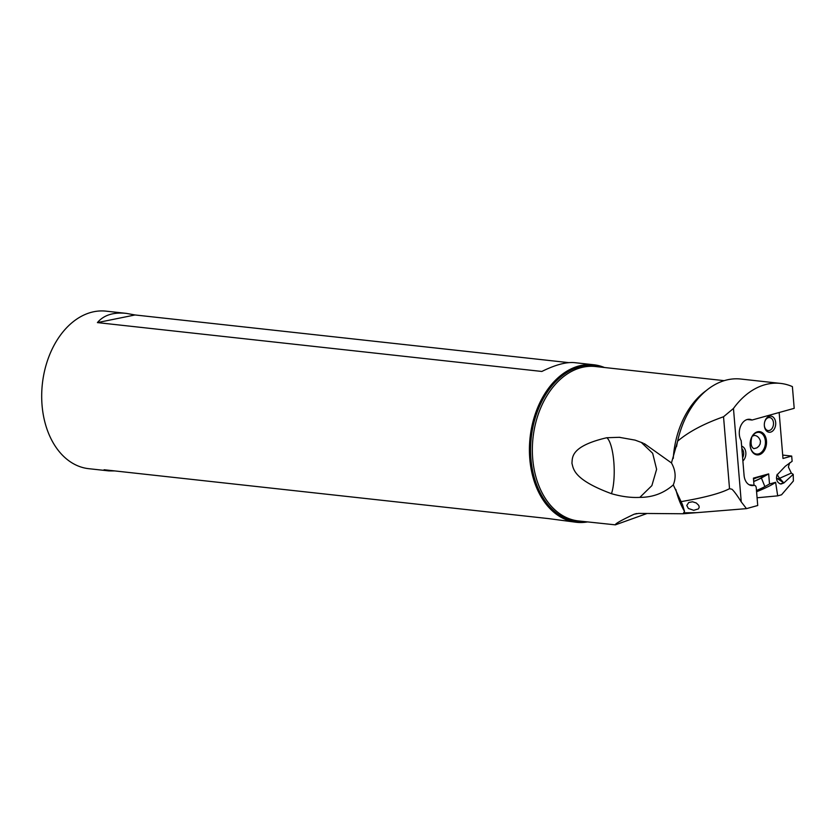 <?xml version="1.0" encoding="UTF-8"?>
<svg xmlns="http://www.w3.org/2000/svg" width="836" height="836" viewBox="0 0 836 836"><rect width="100%" height="100%" fill="white"/><g stroke="black" fill="none" stroke-linecap="round" stroke-linejoin="round"><path stroke-width="1.25" d="M673.283 484.89C676.23 477.607 675.613 470.281 671.454 462.935L677.63 441.178A81.113 56.649 -83.7 0 1 678.895 436.016A81.113 56.649 -83.7 0 1 740.78 379.032L780.5 383.4A81.113 56.649 -83.7 0 1 792.392 386.608L794.2 408.334L752.024 420.038A12.791 8.935 96.3 0 0 749.662 419.296A12.791 8.935 96.3 0 0 739.337 434.49A12.791 8.935 96.3 0 0 741.187 440.635L744.071 475.308A12.791 8.935 96.3 0 0 751.606 485.549A12.791 8.935 96.3 0 0 753.873 485.382A3.125 2.184 -83.7 0 1 754.427 485.35A3.125 2.184 -83.7 0 1 756.256 487.848L757.729 505.508L746.475 508.633L683.127 513.764L684.506 511.392L682.542 504.766L673.283 484.89C663.847 493.209 652.707 497.378 639.853 497.378C631.065 497.848 621.608 496.615 611.471 493.689C573.088 479.488 573.517 468.745 571.928 463.259C572.587 458.013 569.765 446.393 606.811 437.73L619.277 437.312L635.088 440.123L643.124 443.111M729.525 488.684L723.537 416.756L733.465 408.47L741.25 501.882C737.133 495.32 734.039 491.108 731.96 489.238L729.525 488.684C720.726 493.292 704.623 497.598 681.194 501.61M723.537 416.756C703.818 423.727 688.509 431.867 677.63 441.178M671.454 462.935L644.347 443.634M724.195 380.662L595.431 366.513A77.685 54.256 96.3 0 0 533.013 437.803A77.685 54.256 96.3 0 0 578.46 520.943L615.38 524.851C614.909 523.869 621.158 520.326 634.127 514.224L638.6 513.409L683.127 513.764M741.25 501.882L746.475 508.633M698.729 505.352L696.273 502.979L692.553 501.778L688.739 502.488L686.774 505.456L688.362 508.455L693.734 510.315L698.499 508.863L699.23 507.107L698.729 505.352M733.465 408.47A81.113 56.649 -83.7 0 1 780.5 383.4M782.705 455.077L791.692 456.069L782.987 458.483L779.152 412.503M777.219 474.315A6.239 2.111 -113.9 0 0 779.622 478.276L791.337 473.082L793.218 474.346L793.385 481.003L781.555 494.787L777.699 495.852L757.092 497.775M791.692 456.069L792.131 461.294L785.317 466.237L776.916 475.057C775.923 479.456 777.062 482.403 780.322 483.908L783.75 482.842L776.435 477.983M789.644 462.83L788.39 467.021L791.337 473.082M754.02 485.308L753.424 478.129L768.671 473.897L769.507 483.992L775.609 482.309L777.699 495.852M793.218 474.346L783.875 482.968L781.054 484.023M764.323 425.336L764.323 425.336A8.109 5.664 96.3 0 0 770.374 432.181A8.109 5.664 96.3 0 0 775.703 423.026A8.109 5.664 96.3 0 0 770.896 416.119A8.109 5.664 96.3 0 0 764.71 421.814A8.109 5.664 96.3 0 0 764.323 425.336M742.88 460.95A8.109 5.664 96.3 0 0 745.858 453.007A8.109 5.664 96.3 0 0 741.657 446.215M750.111 444.93L750.111 444.93A11.704 8.172 96.3 0 0 758.848 454.805A11.704 8.172 96.3 0 0 766.528 441.596A11.704 8.172 96.3 0 0 759.6 431.637A11.704 8.172 96.3 0 0 750.676 439.851A11.704 8.172 96.3 0 0 750.111 444.93M593.759 364.757L574.645 362.657C566.306 361.842 555.376 364.778 541.853 371.456L97.415 322.602C103.695 315.13 113.309 312.047 126.257 313.364L106.036 311.149A79.242 55.343 96.3 0 0 41.8 401.196A79.242 55.343 96.3 0 0 88.721 468.682L108.941 470.908L104.092 469.748L548.541 518.602L576.443 522.291A79.242 55.343 -83.7 0 1 529.522 454.805A79.242 55.343 -83.7 0 1 593.759 364.757A79.242 55.343 -83.7 0 1 604.449 367.506M587.468 521.936A79.242 55.343 -83.7 0 1 576.443 522.291M114.783 470.919L108.941 470.908M615.38 524.851L647.043 513.492M775.609 482.309A21.057 2.539 -22.2 0 1 756.58 491.725M769.507 483.992L764.888 486.594L761.387 477.983A10.92 1.317 -22.2 0 1 753.706 481.546M756.475 490.439A10.92 1.317 157.8 0 0 764.888 486.594M761.387 477.983L768.671 473.897M753.696 481.411A9.823 1.191 157.8 0 0 762.745 476.29A9.823 1.191 157.8 0 0 759.914 476.698A9.823 1.191 157.8 0 0 753.497 478.934M755.963 477.983A7.796 0.941 -22.2 0 1 753.508 479.049M750.655 439.935A10.92 7.628 -83.7 0 1 758.963 432.348A10.92 7.628 -83.7 0 1 765.421 441.648A10.92 7.628 -83.7 0 1 756.57 454.052A10.92 7.628 -83.7 0 1 750.111 444.846M752.327 436.162L754.553 435.389C757.416 435.817 759.381 437.73 760.447 441.105L760.154 443.989L758.816 446.246L756.852 447.866L753.936 448.66C751.648 447.584 750.738 444.721 751.23 440.091L751.836 436.977M752.024 420.038L747.196 419.505M126.257 313.364L135.045 314.963L568.793 362.636M135.045 314.963L97.415 322.602M764.668 421.992A6.552 4.577 -83.7 0 1 769.622 417.54A6.552 4.577 -83.7 0 1 773.499 423.12A6.552 4.577 -83.7 0 1 768.19 430.571A6.552 4.577 -83.7 0 1 764.313 425.158M741.845 448.535A6.552 4.577 -83.7 0 1 743.664 453.112A6.552 4.577 -83.7 0 1 742.619 457.783M678.895 436.016L678.801 436.361A79.514 55.531 96.3 0 0 676.533 446.633M641.212 442.328L652.665 453.29L656.615 469.31L651.871 485.622L639.853 497.378M673.262 458.41A77.685 54.256 -83.7 0 1 706.295 390.537M684.506 511.392A77.685 54.256 -83.7 0 1 675.843 489.457M606.811 437.73A31.193 8.12 -91.7 0 1 613.812 461.827A31.193 8.12 -91.7 0 1 611.471 493.689M683.723 512.813L697.14 512.656M783.875 482.968L779.622 478.276A6.239 4.086 -42.1 0 1 777.355 478.85M601.596 367.192A78.417 54.768 96.3 0 0 531.247 437.604A78.417 54.768 96.3 0 0 584.615 521.622M636.656 513.523L634.127 514.224M753.873 485.382L749.432 484.901M620.061 437.364L619.277 437.312M749.192 484.775L754.427 485.35"/></g></svg>
